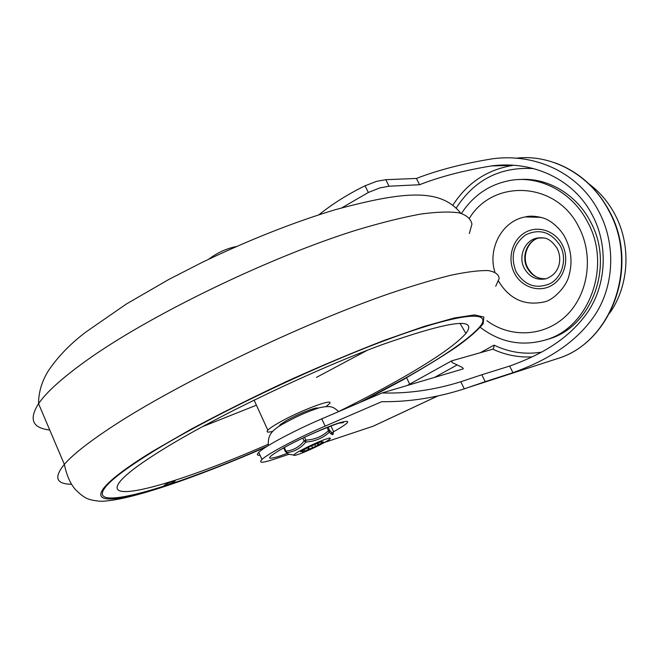 <?xml version="1.0" encoding="UTF-8"?>
<svg xmlns="http://www.w3.org/2000/svg" width="659" height="659" viewBox="0 0 659 659"><rect width="100%" height="100%" fill="white"/><g stroke="black" fill="none" stroke-linecap="round" stroke-linejoin="round"><path stroke-width="0.99" d="M545.166 340.085L549.211 338.874C591.864 326.559 614.789 265.61 590.538 221.811C576.361 194.026 547.192 177.263 519.531 179.536M480.815 327.762C500.815 342.738 522.636 346.725 546.278 339.723C589.055 327.375 612.038 266.162 587.688 222.157C572.597 192.444 540.52 175.549 511.4 180.228C490.214 183.886 473.566 194.957 461.481 213.434M437.93 395.935L373.381 426.126L324.648 442.395M260.041 455.221C256.952 455.526 256.524 454.57 258.748 452.371C264.333 446.571 294.697 430.343 321.757 418.86L382.113 392.945L462.939 368.966L463.326 368.793L462.429 367.491L451.95 362.409L451.646 360.852L492.817 349.188L493.822 347.82L494.077 345.135L480.345 352.697M318.849 214.785C332.811 203.672 348.224 194.01 365.07 185.789L368.34 192.477L379.798 187.93L389.016 186.209L385.803 179.685L376.569 181.34L365.07 185.789M385.803 179.685L416.439 178.449C438.037 170.047 463.541 163.465 492.948 158.72C536.344 153.077 579.615 173.498 599.064 212.009C615.613 243.064 614.756 285.017 595.044 314.837C573.676 346.692 540.215 362.804 512.949 372.706L485.205 381.676L481.803 374.765L509.654 366.066C535.561 356.783 566.798 342.07 587.548 312.366C606.642 284.614 608.208 244.942 592.581 215.617C574.228 179.116 532.464 160.285 491.334 165.953C463.796 170.5 439.874 176.76 419.561 184.734L389.016 186.209M481.803 374.765L460.806 381.759L464.266 388.843L485.205 381.676M382.113 392.945C408.053 393.736 434.289 390.004 460.806 381.759M464.266 388.843C436.612 397.731 409.099 402.015 381.726 401.693L325.142 426.126C298.074 437.683 267.636 453.829 261.977 459.471C258.361 463.153 262.249 463.12 273.625 459.389L288.807 454.331M419.561 184.734L416.439 178.449M368.34 192.477L341.914 207.791M509.654 366.066L512.949 372.706M321.757 418.86L325.142 426.126M409.667 384.148L406.636 377.838M154.066 450.945C211.613 415.541 316.411 365.564 389.807 338.685C463.524 311.616 493.838 310.48 479.431 327.226C467.684 340.093 442.288 357.45 403.234 379.287L359.287 402.748L403.234 379.287C442.288 357.45 467.684 340.093 479.431 327.226C493.838 310.48 463.524 311.616 389.807 338.685C316.411 365.564 211.613 415.541 154.066 450.945C131.232 464.99 115.91 476.045 108.084 484.126C115.91 476.045 131.232 464.99 154.066 450.945M267.414 446.143C171.62 488.41 77.836 516.079 108.084 484.126C77.836 516.079 171.62 488.41 267.414 446.143M268.155 444.29C178.877 483.566 94.015 508.089 122.813 478.45C130.301 470.864 144.692 460.55 166.002 447.519C219.282 414.906 314.705 369.435 382.121 344.657C450.319 320.785 478.245 317.045 465.897 333.438C455.468 345.127 432.213 361.091 396.117 381.339C378.431 391.257 359.303 401.306 338.734 411.488M272.735 431.365C267.595 432.675 265.964 432.279 267.834 430.162C269.366 428.572 272.637 426.324 277.645 423.416C298.947 410.854 336.856 396.751 328.989 404.107L326.213 406.43M279.152 426.216L280.281 424.602L285.734 421.019C296.987 414.412 317.564 406.224 317.712 408.25M165.78 485.469L164.091 485.535C166.093 484.06 169.239 482.536 173.523 480.979L175.179 480.922C173.193 482.388 170.063 483.904 165.78 485.469L164.091 485.535C166.093 484.06 169.239 482.536 173.523 480.979L175.179 480.922C173.193 482.388 170.063 483.904 165.78 485.469M322.646 442.469L323.618 441.901L321.493 442.238L321.913 441.563L319.854 442.313L308.807 447.09L300.512 451.703L302.588 451.3L302.399 451.959L304.474 451.193L315.34 446.489L322.646 442.469M290.957 454.603L288.724 454.273L286.879 452.593C294.243 451.852 300.553 448.351 305.809 442.074C315.018 441.406 322.852 438.12 329.311 432.213L329.624 430.294L328.503 430.656L329.311 432.213C332.029 435.088 333.33 435.385 333.207 433.111L331.988 434.495M283.749 447.906L285.388 451.473L286.879 452.593L285.932 451.118L285.372 451.563L288.724 454.273L293.807 455.023C293.477 455.723 294.944 455.526 298.206 454.43C306.501 451.712 324.599 443.046 329.113 439.644C331.51 437.831 330.563 437.617 326.271 438.993C316.822 441.991 294.309 453.12 293.807 455.023M330.925 425.953L333.372 431.2L333.182 432.378M305.809 442.074L305.891 440.13L304.128 440.978L305.809 442.074M588.965 183.894C599.748 191.942 608.438 202.181 615.02 214.603C631.495 245.329 629.057 285.932 609.682 313.14M486.919 320.735C510.536 338.232 544.318 336.873 566.229 315.686C588.223 294.655 594.064 256.227 578.956 227.314C556.657 181.332 493.665 178.54 469.562 218.005M494.851 272.035C487.471 248.377 502.29 220.724 525.355 216.926L533.732 216.333L542.11 217.684M562.3 244.81C569.755 259.069 564.516 278.337 551.451 285.553C538.494 292.983 521.236 286.912 514.317 272.941C507.216 259.078 511.895 240.411 524.605 232.8C537.209 224.974 555.026 230.444 562.3 244.81M540.981 217.355L525.355 216.926C532.933 214.677 545.298 218.096 547.621 219.949C550.627 221.078 560.331 228.171 565.158 237.685C571.337 250.025 572.613 262.644 568.989 275.561C566.518 286.896 552.753 300.685 543.947 301.97C524.539 306.031 509.399 299.079 498.534 281.129M539.737 237.734C527.554 240.033 520.89 256.252 527.175 267.785C531.541 275.553 537.901 279.185 546.245 278.708M539.606 237.742L536.994 238.097C544.136 237.504 549.079 236.787 557.127 248.361C559.812 253.781 560.414 259.391 558.939 265.182C557.028 271.755 552.679 276.294 545.891 278.806C536.558 280.545 529.35 277.044 524.276 268.304C517.941 256.664 524.712 240.321 536.994 238.097L543.642 237.965M560.381 245.939C551.27 232.017 539.696 228.319 525.643 234.835C513.32 244.283 510.157 256.631 516.137 271.879C524.786 285.627 536.204 289.499 550.397 283.485C562.432 276.813 567.251 259.069 560.381 245.939M437.831 395.952L372.978 426.291M515.511 158.284C551.245 153.572 590.258 174.495 608.949 210.946C639.419 265.651 611.404 341.749 558.84 358.175L553.609 359.872M456.868 365.102L434.569 377.385M492.817 349.188C505.329 355.003 518.444 357.565 532.159 356.89M541.632 352.145C525.075 354.748 509.226 352.417 494.077 345.135M333.553 431.777C350.201 422.279 352.194 419.272 339.533 422.781C326.378 426.9 299.12 439.149 282.933 448.235C266.467 457.865 265.28 460.517 279.391 456.193L287.349 453.31M330.53 433.424L331.839 432.716M513.023 165.384C487.331 169.544 467.289 182.798 452.89 205.155M456.201 208.046C474.604 179.627 500.469 166.488 533.806 168.622M49.73 429.989C32.406 428.078 28.675 419.313 38.551 403.695C46.212 392.426 61.855 378.274 85.481 361.239C148.341 315.793 270.272 256.68 357.507 229.777C381.503 222.602 402.6 217.371 420.78 214.06C437.049 211.86 449.891 211.473 459.315 212.89C466.778 215.238 470.987 219.01 471.935 224.208L469.323 233.541M71.271 484.25C56.04 484.003 53.733 477.371 64.351 464.356C72.762 454.595 89.163 441.728 113.554 425.772C178.449 383.225 301.855 323.898 388.555 293.889C412.377 285.825 433.202 279.589 451.028 275.198C466.901 271.879 479.291 270.338 488.204 270.585C495.131 271.763 498.789 274.408 499.176 278.502L495.716 286.261M266.434 446.753C205.732 473.17 147.245 494.102 117.64 498.344C88.397 502.496 95.53 486.375 152.558 451.382L190.921 429.297C220.757 413.325 252.784 397.311 287.003 381.273C321.304 365.803 353.702 352.178 384.197 340.382L424.001 326.46L454.496 317.951L474.513 314.928L483.871 317.053L483.171 323.66C478.154 329.994 469.159 337.82 456.193 347.136C441.39 357.054 424.034 367.689 404.115 379.04L361.742 401.693M367.467 350.209L316.485 377.368M256.425 405.203L202.371 426.694M314.738 444.578L315.554 446.341M303.89 449.94L304.474 451.193M333.372 431.258L333.372 431.2C333.38 433.556 332.136 433.251 329.624 430.294L328.108 427.04M327.021 427.469L328.503 430.656C322.276 436.48 314.738 439.635 305.891 440.13L304.573 437.288M302.81 438.12L304.128 440.978C299.227 447.09 293.164 450.468 285.932 451.118L284.317 447.585M286.393 452.511L286.846 452.881M283.708 447.922L285.347 451.506M330.892 433.737L331.979 432.568M302.448 450.657L302.753 451.324M302.588 451.3L302.316 450.723M308.445 449.405L307.72 447.823M308.478 447.321L309.277 449.059M312.58 447.766L311.658 445.772M317.902 444.916L317.251 443.507M317.951 443.194L318.577 444.545M322.185 442.7L321.979 442.255M539.746 237.734C528.156 239.892 521.376 256.343 527.694 267.752M527.867 268.089C532.332 275.141 537.464 278.708 543.255 278.79M549.211 338.874L546.278 339.723M609.295 210.946C596.486 187.469 578.338 171.414 554.837 162.781M268.32 445.575C267.826 436.398 270.239 431.291 281.92 424.52C297.481 416.002 304.895 412.616 319.417 407.732C333.092 404.791 333.866 408.069 338.792 411.546M279.284 450.328L283.461 448.038M284.54 447.436C304.17 435.953 347.54 418.72 343.215 422.666L338.99 423.169M512.743 165.368L491.334 165.953M609.509 211.35C639.461 265.453 612.318 341.09 558.84 358.175L469.71 387.022M258.748 452.371L261.977 459.471M407.27 385.482L451.646 360.852M265.659 447.247C194.907 477.997 127.895 501.194 100.374 501.277C87.647 500.033 85.711 498.064 80.464 494.283L75.612 489.744C70.464 484.052 66.707 475.584 64.351 464.356L38.551 403.695C38.584 391.792 42.085 380.465 49.063 369.724C58.733 355.778 71.114 343.15 86.197 331.815L126.388 304.005L169.017 279.35L202.124 262.397C248.945 239.967 293.14 222.454 334.714 209.867C406.035 190.484 440.797 188.573 460.806 213.252M405.236 378.62L363.727 400.837M459.966 323.272L465.897 333.438M267.834 430.162L254.086 400.087M316.073 408.078L317.086 408.456M281.574 424.717L281.195 423.894M332.21 434.594L333.215 433.095L333.363 431.324M236.293 246.54C226.358 248.558 217.173 252.784 208.73 259.201"/></g></svg>
